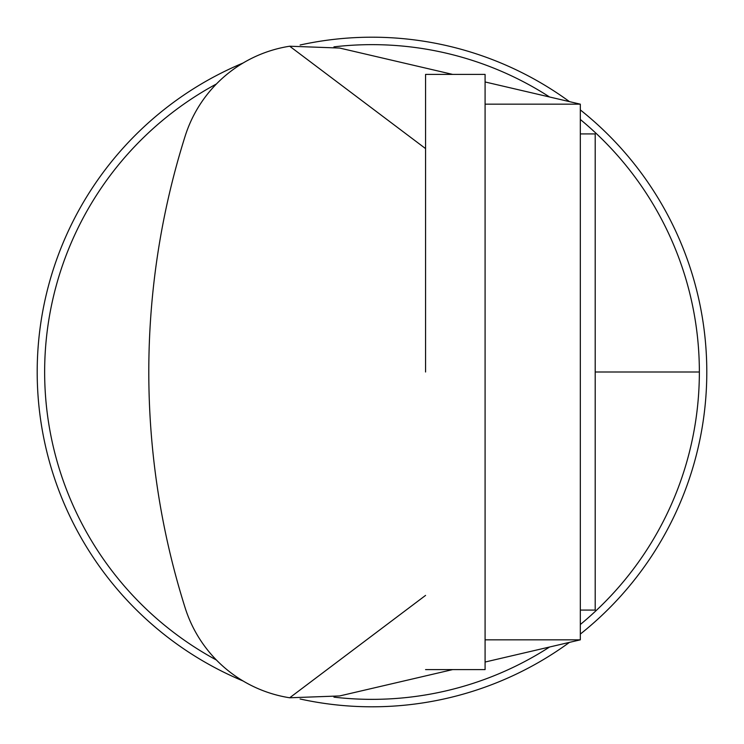 <?xml version="1.0" encoding="UTF-8"?>
<svg xmlns="http://www.w3.org/2000/svg" width="744" height="744" viewBox="0 0 744 744"><rect width="100%" height="100%" fill="white"/><g stroke="black" fill="none" stroke-linecap="round" stroke-linejoin="round"><path stroke-width="1.12" d="M425.568 669.6L485.088 669.6L485.088 74.4L425.568 74.4L425.568 372M580.32 133.92L595.2 133.92L595.2 610.08L580.32 610.08M485.088 639.84L580.32 639.84L580.32 104.16L485.088 104.16M580.32 639.84L485.088 662.039M425.568 595.405L289.686 697.779L339.655 695.947L452.659 669.6M243.074 63.017A334.8 334.8 0 0 0 243.074 680.983A130.86 130.86 0 0 0 289.686 697.779A130.86 130.86 0 0 1 185.163 607.913A783.376 783.376 0 0 1 185.163 136.087A130.86 130.86 0 0 1 289.686 46.221L339.655 48.053L452.659 74.4M289.686 46.221L425.568 148.595M485.088 81.961L580.32 104.16M580.32 109.907A334.8 334.8 0 0 1 580.32 634.093M569.458 642.37A334.8 334.8 0 0 1 300.102 698.988M300.102 45.012A334.8 334.8 0 0 1 569.458 101.63M216.43 660.03A327.36 327.36 0 0 1 216.43 83.97M333.944 46.863A327.36 327.36 0 0 1 549.584 96.999M580.32 119.477A327.36 327.36 0 0 1 580.32 624.523M549.584 647.001A327.36 327.36 0 0 1 333.944 697.137M595.2 372L699.36 372"/></g></svg>
